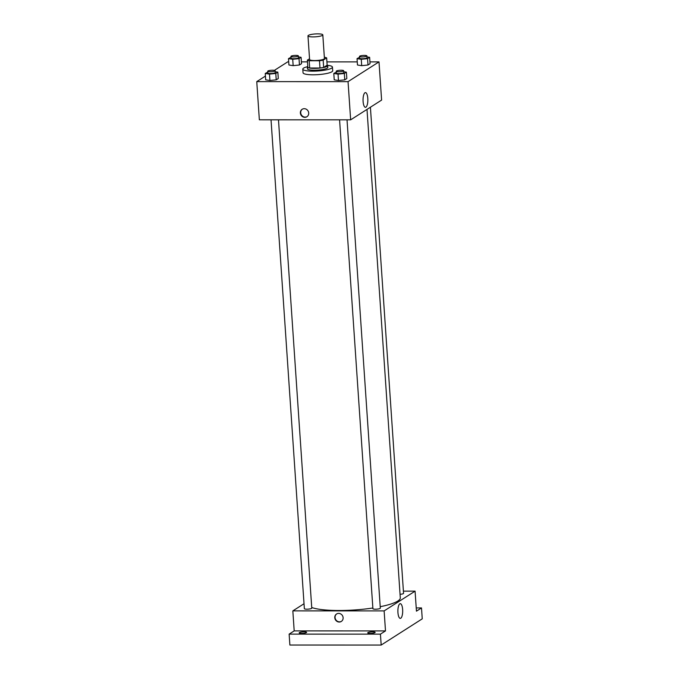 <?xml version="1.0" encoding="UTF-8"?>
<svg xmlns="http://www.w3.org/2000/svg" width="679" height="679" viewBox="0 0 679 679"><rect width="100%" height="100%" fill="white"/><g stroke="black" fill="none" stroke-linecap="round" stroke-linejoin="round"><path stroke-width="1.02" d="M313.019 36.904A7.435 1.434 176.1 0 1 307.977 35.885A7.435 1.434 176.1 0 1 315.302 33.95A7.435 1.434 176.1 0 1 322.814 34.875A7.435 1.434 176.1 0 1 313.019 36.904M322.814 34.875L324.426 58.521A7.435 1.434 176.1 0 1 314.623 60.55A7.435 1.434 176.1 0 1 309.59 59.531L307.977 35.885M326.658 57.91L327.151 65.192L323.662 67.416L323.162 60.142L326.658 57.91A9.981 1.927 176.1 0 0 324.834 57.316L324.341 57.316M309.539 58.75L307.358 60.142A9.981 1.927 176.1 0 0 309.174 60.737L319.478 60.737A9.981 1.927 176.1 0 0 323.162 60.142M309.174 60.737L309.675 68.01A9.981 1.927 176.1 0 1 307.859 67.416L307.358 60.142M309.675 68.01L319.979 68.01L319.478 60.737M323.662 67.416A9.981 1.927 176.1 0 1 319.979 68.01M307.782 66.338A10.219 1.978 -3.9 0 0 307.307 67A10.219 1.978 -3.9 0 0 317.636 68.273A10.219 1.978 -3.9 0 0 327.702 65.608A10.219 1.978 -3.9 0 0 327.142 65.023M327.702 65.608L327.821 67.425A10.219 1.978 176.1 0 1 314.352 70.209A10.219 1.978 176.1 0 1 307.434 68.817L307.307 67M327.575 65.337A14.862 2.869 176.1 0 1 332.455 67.111A14.862 2.869 176.1 0 1 312.866 71.159A14.862 2.869 176.1 0 1 302.8 69.131A14.862 2.869 176.1 0 1 307.392 66.712M332.455 67.111L332.702 70.743A14.862 2.869 176.1 0 1 313.112 74.8A14.862 2.869 176.1 0 1 303.046 72.772L302.8 69.131M291.019 57.265L288.49 58.632L288.923 64.997L293.158 65.651L299.456 64.997L301.518 63.682L301.086 57.316L298.437 56.9M359.556 57.274L357.035 58.64L357.468 65.006L361.703 65.668L368.001 65.006L370.063 63.69L369.631 57.325L366.983 56.917M265.43 76.082L256.755 81.624L348.047 81.641L379.001 61.891L369.945 61.891M357.256 61.882L326.922 61.882M307.477 61.874L301.4 61.874M288.711 61.874L287.701 61.874L274.409 70.361M267.781 72.093L265.251 73.459L265.684 79.825L269.928 80.478L276.226 79.825L278.288 78.509L277.847 72.144L275.207 71.728M336.326 72.11L333.796 73.468L334.229 79.833L338.465 80.495L344.762 79.842L346.825 78.518L346.392 72.152L343.744 71.745M379.001 61.891L381.606 100.085L350.653 119.835L259.353 119.818L256.755 81.624M350.653 119.835L348.047 81.641M363.095 101.46A7.35 2.402 -90 0 1 365.446 92.607A7.35 2.402 -90 0 1 367.848 99.957A7.35 2.402 -90 0 1 365.446 107.307A7.35 2.402 -90 0 1 363.095 101.46M304.837 117.331A4.413 4.082 57.5 0 1 302.163 109.285A4.413 4.082 57.5 0 1 307.977 110.813A4.413 4.082 57.5 0 1 304.837 117.331M307.061 116.627A4.413 4.082 57.5 0 1 302.316 109.2M372.856 607.994A46.452 8.98 176.1 0 1 339.076 610.514A46.452 8.98 176.1 0 1 311.729 607.493M366.999 109.404L400.296 597.86A46.452 8.98 176.1 0 1 380.215 606.703M339.576 119.835L372.907 608.69A3.718 0.721 -3.9 0 0 376.658 609.156A3.718 0.721 -3.9 0 0 380.316 608.189L347.028 119.835M278.483 119.827L311.771 608.172A3.718 0.721 176.1 0 1 306.874 609.182A3.718 0.721 176.1 0 1 304.362 608.681L271.031 119.818M370.411 107.223L403.555 593.361A3.718 0.721 176.1 0 1 400.058 594.312M304.022 603.741L292.836 610.888L384.127 610.905L415.081 591.154L403.402 591.146M380.435 634.135L381.182 645.05L289.882 645.033L289.135 634.118L380.435 634.135L385.494 630.91L384.127 610.905M292.836 610.888L294.194 630.893L289.135 634.118M381.182 645.05L422.245 618.841L421.506 607.926L416.227 607.926M415.081 591.154L416.448 611.159L421.506 607.926M397.936 612.534A7.35 2.402 -90 0 1 400.287 603.682A7.35 2.402 -90 0 1 402.689 611.032A7.35 2.402 -90 0 1 400.287 618.382A7.35 2.402 -90 0 1 397.936 612.534M294.194 630.893L385.494 630.91M339.245 622.032A4.413 4.082 57.5 0 1 336.572 613.994A4.413 4.082 57.5 0 1 342.386 615.514A4.413 4.082 57.5 0 1 339.245 622.032M341.469 621.336A4.413 4.082 57.5 0 1 336.725 613.901M306.407 632.607A3.718 0.721 176.1 0 1 302.316 633.354A3.718 0.721 176.1 0 1 299.184 632.853A3.718 0.721 176.1 0 1 302.851 631.886A3.718 0.721 176.1 0 1 306.602 632.353A3.718 0.721 176.1 0 1 306.407 632.607M374.952 632.616A3.718 0.721 176.1 0 1 370.861 633.363A3.718 0.721 176.1 0 1 367.729 632.87A3.718 0.721 176.1 0 1 371.388 631.903A3.718 0.721 176.1 0 1 375.147 632.361A3.718 0.721 176.1 0 1 374.952 632.616M333.796 73.468L338.032 74.13L344.329 73.476L346.392 72.152M343.676 70.743L343.803 72.56A3.718 0.721 176.1 0 1 338.906 73.57A3.718 0.721 176.1 0 1 336.385 73.069L336.266 71.244A3.718 0.721 176.1 0 1 339.924 70.276A3.718 0.721 176.1 0 1 343.676 70.743A3.718 0.721 176.1 0 1 338.779 71.753A3.718 0.721 176.1 0 1 336.266 71.244M334.229 79.833L338.465 80.495L338.032 74.13M338.465 80.495L344.762 79.842L344.329 73.476M344.762 79.842L346.825 78.518M357.035 58.64L361.27 59.302L367.568 58.64L369.631 57.325M366.915 55.916L367.042 57.732A3.718 0.721 176.1 0 1 362.145 58.742A3.718 0.721 176.1 0 1 359.624 58.233L359.497 56.416A3.718 0.721 176.1 0 1 363.155 55.449A3.718 0.721 176.1 0 1 366.915 55.916A3.718 0.721 176.1 0 1 362.017 56.926A3.718 0.721 176.1 0 1 359.497 56.416M357.468 65.006L361.703 65.668L361.27 59.302M361.703 65.668L368.001 65.006L367.568 58.64M368.001 65.006L370.063 63.69M265.251 73.459L269.487 74.113L275.784 73.459L277.847 72.144M275.139 70.726L275.258 72.551A3.718 0.721 176.1 0 1 270.361 73.561A3.718 0.721 176.1 0 1 267.849 73.052L267.721 71.236A3.718 0.721 176.1 0 1 271.379 70.268A3.718 0.721 176.1 0 1 275.139 70.726A3.718 0.721 176.1 0 1 270.234 71.745A3.718 0.721 176.1 0 1 267.721 71.236M265.684 79.825L269.928 80.478L269.487 74.113M269.928 80.478L276.226 79.825L275.784 73.459M276.226 79.825L278.288 78.509M288.49 58.632L292.725 59.285L299.023 58.632L301.086 57.316M298.37 55.899L298.497 57.715A3.718 0.721 176.1 0 1 293.6 58.733A3.718 0.721 176.1 0 1 291.079 58.224L290.96 56.408A3.718 0.721 176.1 0 1 294.618 55.44A3.718 0.721 176.1 0 1 298.37 55.899A3.718 0.721 176.1 0 1 293.472 56.909A3.718 0.721 176.1 0 1 290.96 56.408M288.923 64.997L293.158 65.651L292.725 59.285M293.158 65.651L299.456 64.997L299.023 58.632M299.456 64.997L301.518 63.682"/></g></svg>
